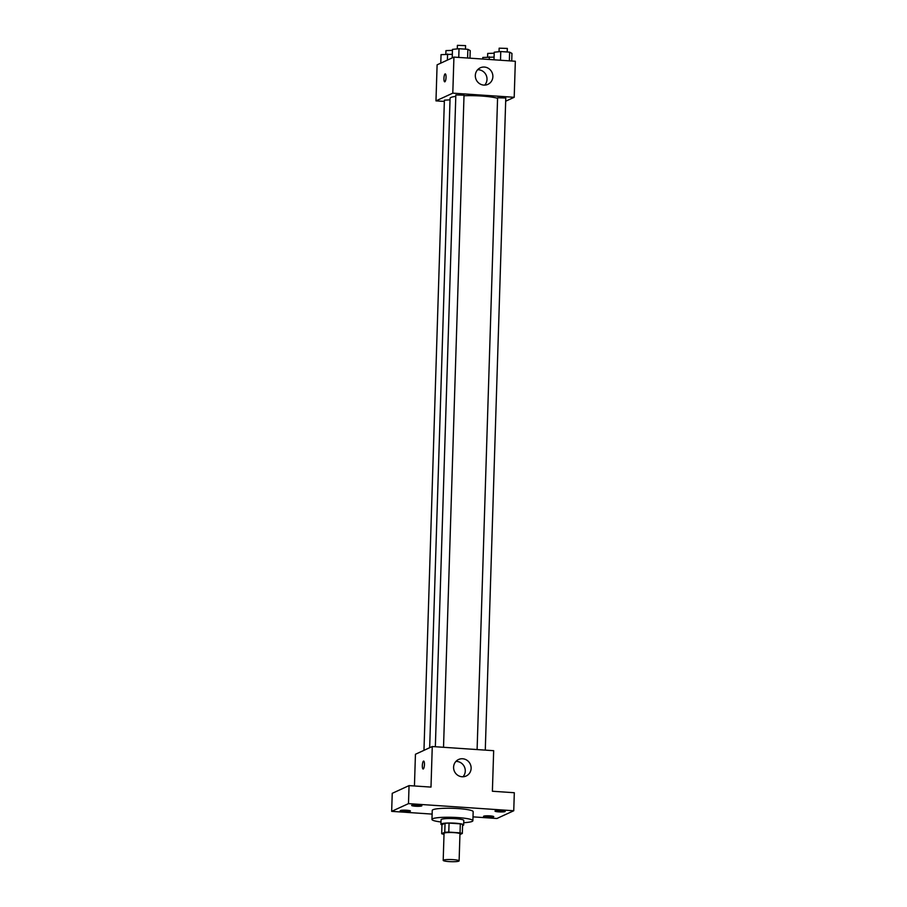 <?xml version="1.0" encoding="UTF-8"?>
<svg xmlns="http://www.w3.org/2000/svg" width="907" height="907" viewBox="0 0 907 907"><rect width="100%" height="100%" fill="white"/><g stroke="black" fill="none" stroke-linecap="round" stroke-linejoin="round"><path stroke-width="1.36" d="M458.829 861.14A7.959 1.066 1.8 0 1 450.076 861.65A7.959 1.066 1.8 0 1 443.194 860.369A7.959 1.066 1.8 0 1 451.187 859.553A7.959 1.066 1.8 0 1 459.112 860.879A7.959 1.066 1.8 0 1 458.829 861.14M443.194 860.369L444.045 833.34A7.959 1.066 1.8 0 1 452.037 832.524A7.959 1.066 1.8 0 1 459.962 833.839L459.112 860.879M441.686 833.703L441.97 824.69L445.054 823.273A10.805 1.451 1.8 0 1 449.067 823.091L460.314 823.851L460.03 832.864L448.784 832.104A10.805 1.451 1.8 0 0 444.77 832.286L441.686 833.703A10.805 1.451 1.8 0 0 443.977 834.315L444.011 834.315M459.94 834.565L462.321 833.476A10.805 1.451 1.8 0 0 460.03 832.864M460.314 823.851A10.805 1.451 1.8 0 1 462.604 824.463L462.321 833.476M462.57 825.54A11.372 1.531 -178.2 0 0 463.658 824.928A11.372 1.531 -178.2 0 0 452.332 823.046A11.372 1.531 -178.2 0 0 440.915 824.214A11.372 1.531 -178.2 0 0 441.97 824.894M440.915 824.214L441.063 819.713A11.372 1.531 1.8 0 1 452.48 818.545A11.372 1.531 1.8 0 1 463.794 820.427L463.658 824.928M449.067 823.091L448.784 832.104M445.054 823.273L444.77 832.286M440.983 821.991A20.476 2.744 1.8 0 1 431.959 819.429A20.476 2.744 1.8 0 1 452.514 817.32A20.476 2.744 1.8 0 1 472.887 820.71A20.476 2.744 1.8 0 1 472.162 821.402A20.476 2.744 1.8 0 1 463.726 822.706M431.959 819.429L432.242 810.416A20.476 2.744 1.8 0 1 452.797 808.307A20.476 2.744 1.8 0 1 473.171 811.697L472.887 820.71M418.116 804.985A5.113 0.692 1.8 0 1 421.88 805.767A5.113 0.692 1.8 0 1 416.744 806.289A5.113 0.692 1.8 0 1 411.653 805.45A5.113 0.692 1.8 0 1 418.116 804.985M501.446 810.631A5.113 0.692 1.8 0 1 505.21 811.414A5.113 0.692 1.8 0 1 500.074 811.935A5.113 0.692 1.8 0 1 494.984 811.085A5.113 0.692 1.8 0 1 501.446 810.631M490.007 815.881A5.113 0.692 1.8 0 1 493.759 816.663A5.113 0.692 1.8 0 1 488.635 817.196A5.113 0.692 1.8 0 1 483.544 816.345A5.113 0.692 1.8 0 1 490.007 815.881M406.676 810.246A5.113 0.692 1.8 0 1 410.44 811.028A5.113 0.692 1.8 0 1 405.304 811.55A5.113 0.692 1.8 0 1 400.214 810.699A5.113 0.692 1.8 0 1 406.676 810.246M473.012 816.867L496.923 818.488L513.747 810.756L408.49 803.625L391.665 811.357L432.129 814.101M513.747 810.756L514.314 792.729L492.388 791.244L493.669 750.69L432.265 746.529L430.995 787.095L409.057 785.609L392.232 793.33L391.665 811.357M432.265 746.529L415.44 754.261L414.442 785.972M409.057 785.609L408.49 803.625M471.13 768.354A9.104 8.707 -114.7 0 1 454.452 771.392A9.104 8.707 -114.7 0 1 458.568 759.499A9.104 8.707 -114.7 0 1 471.13 768.354M423.263 768.989A3.979 1.032 93.9 0 1 423.127 769.011A3.979 1.032 93.9 0 1 422.367 764.975A3.979 1.032 93.9 0 1 423.66 761.075A3.979 1.032 93.9 0 1 424.431 764.839A3.979 1.032 93.9 0 1 423.263 768.989M423.127 769.011A3.979 1.032 93.9 0 1 422.367 764.975A3.979 1.032 93.9 0 1 423.66 761.075M455.904 761.427A9.104 8.707 -114.7 0 1 462.967 776.789M429.669 747.731L450.076 98.296A25.022 3.356 1.8 0 1 455.79 96.357M464.01 95.734A25.022 3.356 1.8 0 1 497.569 98.307M485.279 750.123L505.777 98.001L497.592 97.741L477.105 749.567M423.966 750.35L444.396 100.178L450.031 99.838M435.349 746.744L455.836 94.918L464.021 95.178L443.523 747.3M505.675 101.221L514.201 97.298L452.797 93.149L435.972 100.87L444.362 101.437M514.201 97.298L515.335 61.245L453.931 57.096L437.106 64.828L435.972 100.87M453.931 57.096L452.797 93.149M492.875 76.664A9.104 8.707 -114.7 0 1 476.186 79.703A9.104 8.707 -114.7 0 1 480.302 67.798A9.104 8.707 -114.7 0 1 492.875 76.664M444.861 81.8A3.979 1.032 93.9 0 1 444.713 81.834A3.979 1.032 93.9 0 1 443.965 77.787A3.979 1.032 93.9 0 1 445.258 73.886A3.979 1.032 93.9 0 1 446.029 77.651A3.979 1.032 93.9 0 1 444.861 81.8M477.638 69.737A9.104 8.707 -114.7 0 1 484.701 85.099M511.718 61.007L511.956 53.411L509.632 52.141L500.766 51.54L494.236 52.209L493.998 59.805M509.632 52.141L509.36 60.848M500.766 51.54L500.494 60.247M499.031 51.722L499.145 48.173L507.33 48.434L507.217 51.982M469.973 58.184L470.211 50.588L467.876 49.318L459.021 48.717L452.48 49.386L452.219 57.878M467.876 49.318L467.604 58.025M459.021 48.717L458.749 57.424M457.287 48.899L457.4 45.35L465.574 45.611L465.472 49.159M494.077 57.118L482.796 57.47L482.739 59.046M489.327 56.801L489.247 59.488M487.592 56.982L487.705 53.434L494.202 53.196M452.332 54.295L441.04 54.647L440.779 63.139M447.582 53.978L447.389 60.1M445.847 54.148L445.949 50.611L452.457 50.361"/></g></svg>
